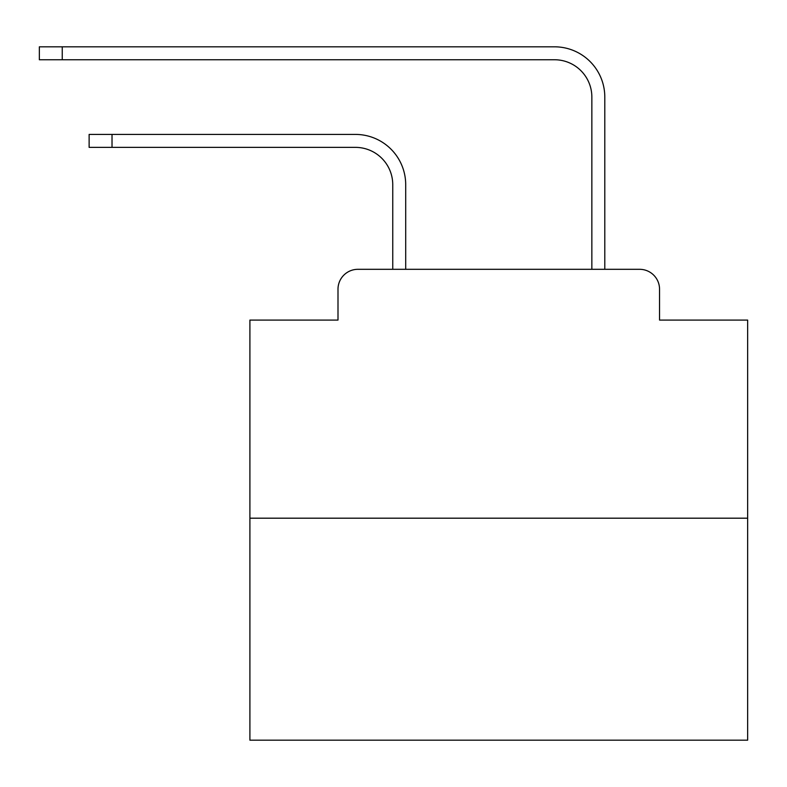 <?xml version="1.0" encoding="UTF-8"?>
<svg xmlns="http://www.w3.org/2000/svg" width="787" height="787" viewBox="0 0 787 787"><rect width="100%" height="100%" fill="white"/><g stroke="black" fill="none" stroke-linecap="round" stroke-linejoin="round"><path stroke-width="1.18" d="M337.997 289.223L337.997 320.083L337.997 289.223A19.911 19.911 0 0 1 357.908 269.311L392.752 269.311L392.752 184.689A37.333 37.333 0 0 0 355.419 147.366A37.333 37.333 0 0 1 392.752 184.689A37.333 37.333 0 0 0 355.419 147.366A37.333 37.333 0 0 1 392.752 184.689A37.333 37.333 0 0 0 355.419 147.366A37.333 37.333 0 0 1 392.752 184.689A37.333 37.333 0 0 0 355.419 147.366A37.333 37.333 0 0 1 392.752 184.689A37.333 37.333 0 0 0 355.419 147.366A37.333 37.333 0 0 1 392.752 184.689A37.333 37.333 0 0 0 355.419 147.366A37.333 37.333 0 0 1 392.752 184.689A37.333 37.333 0 0 0 355.419 147.366A37.333 37.333 0 0 1 392.752 184.689A37.333 37.333 0 0 0 355.419 147.366A37.333 37.333 0 0 1 392.752 184.689A37.333 37.333 0 0 0 355.419 147.366A37.333 37.333 0 0 1 392.752 184.689A37.333 37.333 0 0 0 355.419 147.366A37.333 37.333 0 0 1 392.752 184.689A37.333 37.333 0 0 0 355.419 147.366A37.333 37.333 0 0 1 392.752 184.689A37.333 37.333 0 0 0 355.419 147.366A37.333 37.333 0 0 1 392.752 184.689A37.333 37.333 0 0 0 355.419 147.366L89.128 147.366L89.128 134.42L112.02 134.42L112.02 147.366M747.65 518.19L249.902 518.19L249.902 740.183L747.65 740.183L747.65 320.083L659.545 320.083L659.545 289.223A19.911 19.911 0 0 0 639.634 269.311L357.908 269.311M249.902 518.19L249.902 320.083L337.997 320.083M112.02 134.42L355.419 134.42A50.27 50.27 0 0 1 405.698 184.689L405.698 269.311L405.698 184.689L405.698 269.311L405.698 184.689L405.698 269.311L405.698 184.689L405.698 269.311L405.698 184.689L405.698 269.311L405.698 184.689L405.698 269.311L405.698 184.689L405.698 269.311L405.698 184.689L405.698 269.311L405.698 184.689L405.698 269.311L405.698 184.689L405.698 269.311L405.698 184.689L405.698 269.311L405.698 184.689L405.698 269.311L405.698 184.689L405.698 269.311L421.124 269.311M576.428 269.311L591.854 269.311L591.854 97.086A37.333 37.333 0 0 0 554.52 59.753A37.333 37.333 0 0 1 591.854 97.086A37.333 37.333 0 0 0 554.52 59.753A37.333 37.333 0 0 1 591.854 97.086A37.333 37.333 0 0 0 554.52 59.753A37.333 37.333 0 0 1 591.854 97.086A37.333 37.333 0 0 0 554.52 59.753A37.333 37.333 0 0 1 591.854 97.086A37.333 37.333 0 0 0 554.52 59.753A37.333 37.333 0 0 1 591.854 97.086A37.333 37.333 0 0 0 554.52 59.753A37.333 37.333 0 0 1 591.854 97.086A37.333 37.333 0 0 0 554.52 59.753A37.333 37.333 0 0 1 591.854 97.086A37.333 37.333 0 0 0 554.52 59.753A37.333 37.333 0 0 1 591.854 97.086A37.333 37.333 0 0 0 554.52 59.753A37.333 37.333 0 0 1 591.854 97.086A37.333 37.333 0 0 0 554.52 59.753A37.333 37.333 0 0 1 591.854 97.086A37.333 37.333 0 0 0 554.52 59.753A37.333 37.333 0 0 1 591.854 97.086A37.333 37.333 0 0 0 554.52 59.753A37.333 37.333 0 0 1 591.854 97.086A37.333 37.333 0 0 0 554.52 59.753A37.333 37.333 0 0 1 591.854 97.086M604.8 269.311L604.8 97.086L604.8 269.311L604.8 97.086L604.8 269.311L604.8 97.086L604.8 269.311L604.8 97.086L604.8 269.311L604.8 97.086L604.8 269.311L604.8 97.086L604.8 269.311L604.8 97.086L604.8 269.311L604.8 97.086L604.8 269.311L604.8 97.086L604.8 269.311L604.8 97.086L604.8 269.311L604.8 97.086L604.8 269.311L604.8 97.086L604.8 269.311L604.8 97.086L604.8 269.311L639.634 269.311M659.545 320.083L659.545 289.223M39.35 46.817L62.242 46.817L62.242 59.753L39.35 59.753L39.35 46.817M604.8 97.086A50.27 50.27 0 0 0 554.52 46.817L62.242 46.817M62.242 59.753L554.52 59.753"/></g></svg>
